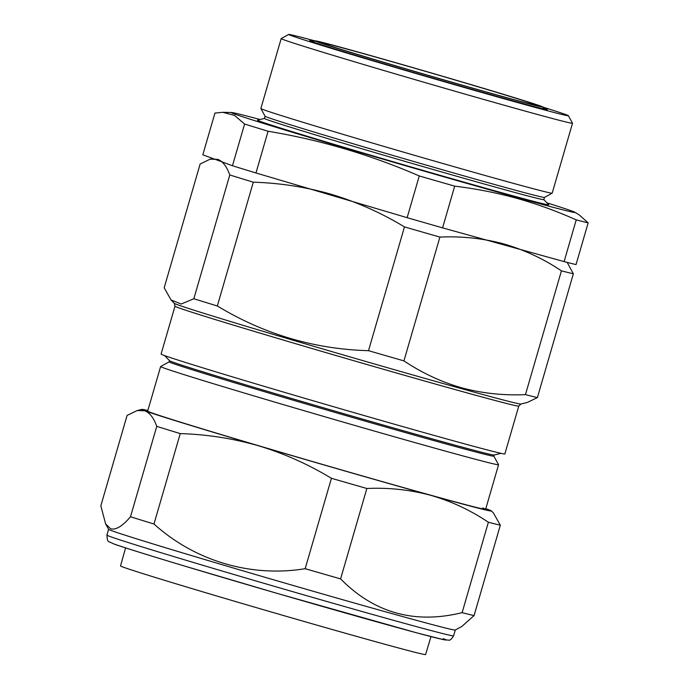 <?xml version="1.0" encoding="UTF-8"?>
<svg xmlns="http://www.w3.org/2000/svg" width="689" height="689" viewBox="0 0 689 689"><rect width="100%" height="100%" fill="white"/><g stroke="black" fill="none" stroke-linecap="round" stroke-linejoin="round"><path stroke-width="1.03" d="M260.054 119.516A178.994 2.455 16.2 0 0 231.513 112.496A178.994 2.455 16.2 0 0 327.12 142.701A178.994 2.455 16.2 0 0 515.148 196.968A178.994 2.455 16.2 0 0 574.841 212.246A178.994 2.455 16.2 0 0 546.98 202.876M231.513 112.496L222.762 112.316L214.942 113.065L202.824 154.792L232.469 165.748A200.232 2.747 16.2 0 0 255.972 172.973L268.09 131.246C320.282 139.945 370.673 154.844 419.265 175.945A200.232 2.747 16.2 0 0 454.697 186.142C475.866 188.708 496.571 192.774 516.819 198.329C537.11 204.03 556.91 211.222 576.219 219.886A200.232 2.747 16.2 0 0 588.165 222.848L579.087 214.813L574.841 212.246M265.093 116.243L264.447 118.456A145.474 1.998 16.2 0 0 345.585 143.923A145.474 1.998 16.2 0 0 495.176 187.063A145.474 1.998 16.2 0 0 543.836 199.629L544.482 197.407L552.173 193.187A151.692 2.084 16.2 0 0 552.19 193.161A151.692 2.084 16.2 0 1 501.446 180.053A151.692 2.084 16.2 0 1 346.378 135.345A151.692 2.084 16.2 0 1 260.864 108.552A151.692 2.084 16.2 0 1 260.855 108.517L281.172 38.61A151.692 2.084 -163.8 0 1 281.19 38.584L288.708 34.45A145.62 1.998 16.2 0 0 369.046 59.702A145.62 1.998 16.2 0 0 519.661 103.143A145.62 1.998 16.2 0 0 568.365 115.7A145.62 1.998 16.2 0 0 543.001 107.157M264.455 118.439L257.531 120.136A151.692 2.084 16.2 0 0 340.512 146.257A151.692 2.084 16.2 0 0 498.061 191.706A151.692 2.084 16.2 0 0 548.78 204.754L543.845 199.603M260.864 108.552L265.101 116.26A145.474 1.998 16.2 0 0 347.11 141.951A145.474 1.998 16.2 0 0 495.822 184.833A145.474 1.998 16.2 0 0 544.465 197.416M568.365 115.7L572.499 123.219A151.692 2.084 -163.8 0 1 572.507 123.245A151.692 2.084 -163.8 0 1 521.762 110.145A151.692 2.084 -163.8 0 1 365.781 65.154A151.692 2.084 -163.8 0 1 281.172 38.61M543.199 107.949A123.693 1.697 -163.8 0 1 547.29 109.629A123.693 1.697 -163.8 0 1 505.933 98.923A123.693 1.697 -163.8 0 1 379.484 62.466A123.693 1.697 -163.8 0 1 309.757 40.617A123.693 1.697 -163.8 0 1 314.115 41.392M222.762 112.316L234.484 115.39L244.595 124.02A200.232 2.747 16.2 0 0 268.09 131.246M232.469 165.748L244.595 124.02M255.972 172.973L407.139 217.672A200.232 2.747 16.2 0 0 442.579 227.87L564.102 261.613A200.232 2.747 16.2 0 0 576.038 264.576L588.165 222.848M407.139 217.672L419.265 175.945M442.579 227.87L454.697 186.142M564.102 261.613L576.219 219.886M314.701 40.832A145.62 1.998 16.2 0 0 288.708 34.45M331.151 44.871A112.255 1.542 16.2 0 0 321.074 42.615A112.255 1.542 16.2 0 0 405.356 68.667A112.255 1.542 16.2 0 0 526.585 102.997A112.255 1.542 16.2 0 0 536.662 105.253A112.255 1.542 16.2 0 0 452.389 79.201A112.255 1.542 16.2 0 0 331.151 44.871M532.313 104.702A118.835 1.628 16.2 0 0 542.984 107.079A118.835 1.628 16.2 0 0 453.328 79.381A118.835 1.628 16.2 0 0 325.423 43.174A118.835 1.628 16.2 0 0 314.761 40.772A118.835 1.628 16.2 0 0 403.53 68.228A118.835 1.628 16.2 0 0 532.313 104.702M174.989 306.209L161.088 354.051A178.994 2.455 16.2 0 0 260.933 385.384A178.994 2.455 16.2 0 0 444.991 438.462A178.994 2.455 16.2 0 0 504.865 453.922L518.765 406.088A178.994 2.455 -163.8 0 1 458.891 390.62A178.994 2.455 -163.8 0 1 274.833 337.541A178.994 2.455 -163.8 0 1 174.989 306.209L174.3 303.332A180.509 2.472 16.2 0 0 276.823 335.414A180.509 2.472 16.2 0 0 460.571 388.389A180.509 2.472 16.2 0 0 520.893 404.03L527.352 402.445L537.394 397.587A200.232 2.747 -163.8 0 1 525.457 394.625C503.607 395.624 482.378 393.367 461.768 387.838C441.382 382.007 422.107 373.025 403.935 360.881A200.232 2.747 -163.8 0 1 368.503 350.684L404.469 226.896A200.232 2.747 16.2 0 0 439.901 237.085C461.888 236.094 483.118 238.36 503.59 243.872C524.105 249.762 543.38 258.754 561.423 270.837A200.232 2.747 16.2 0 0 573.36 273.791L567.176 262.406M164.662 355.61L169.572 360.735A169.038 2.317 16.2 0 0 265.575 390.775A169.038 2.317 16.2 0 0 437.644 440.383A169.038 2.317 16.2 0 0 494.125 455.024L501.015 453.336M147.67 411.118L160.623 366.548A175.962 2.411 16.2 0 1 160.649 366.522L169.201 361.82A169.038 2.317 16.2 0 0 263.482 391.421A169.038 2.317 16.2 0 0 437.308 441.546A169.038 2.317 16.2 0 0 493.849 456.152L494.185 455.016M160.623 366.548A175.962 2.411 16.2 0 0 258.771 397.346A175.962 2.411 16.2 0 0 439.703 449.529A175.962 2.411 16.2 0 0 498.569 464.731A175.962 2.411 16.2 0 0 498.56 464.696L493.858 456.135M525.457 394.625L561.423 270.837M537.394 397.587L573.36 273.791M403.935 360.881L439.901 237.085M368.503 350.684C314.52 349.194 264.128 334.294 217.328 305.985A200.232 2.747 -163.8 0 1 193.833 298.75L229.79 174.963A200.232 2.747 16.2 0 0 253.294 182.197C280.13 182.998 306.304 187.089 331.814 194.453C357.272 202.17 381.491 212.987 404.469 226.896M217.328 305.985L253.294 182.197M193.833 298.75L181.164 304.038L171.053 299.948L164.18 287.795L200.146 164.008L210.188 159.15L217.905 159.392C222.857 161.415 226.819 166.609 229.79 174.963M125.587 547.884L120.523 565.919A158.849 2.179 16.2 0 0 317.862 625.414A158.849 2.179 16.2 0 0 425.595 654.55L430.978 636.61M147.851 410.506A182.025 2.498 16.2 0 0 141.908 409.387A182.025 2.498 16.2 0 0 144.862 410.79A182.025 2.498 16.2 0 0 258.771 445.852C233.209 438.48 207.036 434.397 180.251 433.596A200.232 2.747 -163.8 0 1 156.756 426.362C153.768 417.982 149.797 412.797 144.862 410.79L137.154 410.549L127.103 415.407L100.835 505.821L105.624 523.881L108.612 529.324A180.509 2.472 16.2 0 0 111.592 530.642A180.509 2.472 16.2 0 0 296.528 586.451A180.509 2.472 16.2 0 0 455.265 630.039L461.914 626.379L474.058 615.604L500.326 525.19A200.232 2.747 -163.8 0 1 488.38 522.236C470.251 510.101 450.976 501.118 430.556 495.27C409.989 489.75 388.76 487.485 366.858 488.484A200.232 2.747 -163.8 0 1 331.426 478.295C308.405 464.36 284.187 453.543 258.771 445.852A182.025 2.498 16.2 0 0 430.556 495.27A182.025 2.498 16.2 0 0 491.412 510.919A182.025 2.498 16.2 0 0 488.432 509.627A182.025 2.498 16.2 0 0 485.797 508.689M105.624 523.881L110.585 528.773C115.89 530.194 122.521 526.189 130.488 516.767A200.232 2.747 16.2 0 0 153.983 524.002C194.901 560.949 250.641 577.606 305.158 568.701A200.232 2.747 16.2 0 0 340.599 578.898C374.325 613.072 414.83 624.32 462.121 612.642A200.232 2.747 16.2 0 0 474.058 615.604M482.705 507.982A175.962 2.411 -163.8 0 1 485.599 509.326A175.962 2.411 -163.8 0 1 330.858 466.841A175.962 2.411 -163.8 0 1 150.59 412.444A175.962 2.411 -163.8 0 1 147.679 411.152M491.412 510.919L493.453 513.047L500.326 525.19M488.38 522.236L462.121 612.642M366.858 488.484L340.599 578.898M331.426 478.295L305.158 568.701M180.251 433.596L153.983 524.002M156.756 426.362L130.488 516.767M453.595 635.835C451.622 639.073 450.02 640.512 448.797 640.15L443.371 639.633L416.802 632.864L278.253 593.703L184.092 565.919C143.596 553.698 120.075 546.325 113.521 543.81C107.975 540.813 107.587 543.242 106.907 535.112A180.509 2.472 16.2 0 0 109.904 536.464A180.509 2.472 16.2 0 0 296.02 592.618A180.509 2.472 16.2 0 0 453.595 635.835L455.283 630.022M443.182 638.651A174.446 2.394 -163.8 0 1 309.568 602.754A174.446 2.394 -163.8 0 1 113.935 543.94M572.507 123.245L552.19 193.161M542.984 107.079L543.44 108.922M314.761 40.772L313.383 42.089M485.616 509.3L498.569 464.731M169.201 361.828L169.528 360.692M212.858 158.496L210.188 159.15M174.3 303.332L171.053 299.948M518.765 406.088L520.893 404.03M106.907 535.112L108.595 529.298M141.908 409.387L137.154 410.549"/></g></svg>

